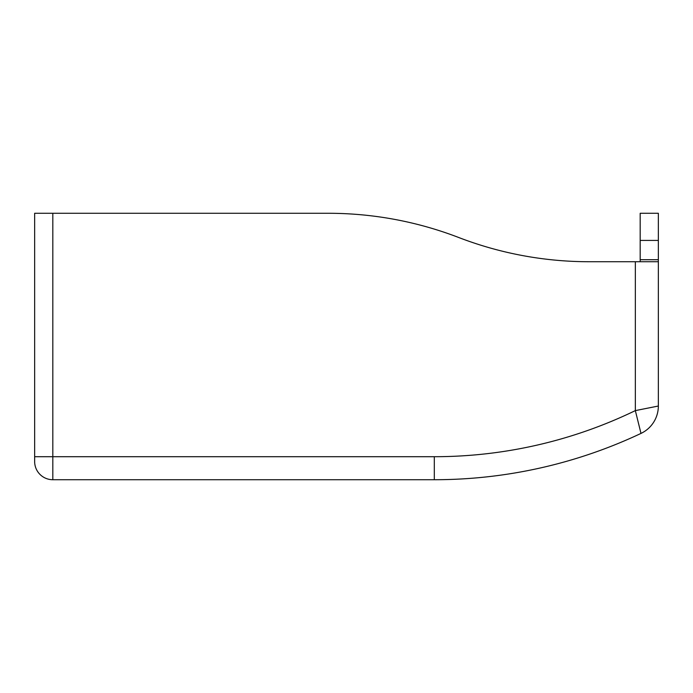 <?xml version="1.0" encoding="UTF-8"?>
<svg xmlns="http://www.w3.org/2000/svg" width="693" height="693" viewBox="0 0 693 693"><rect width="100%" height="100%" fill="white"/><g stroke="black" fill="none" stroke-linecap="round" stroke-linejoin="round"><path stroke-width="1.04" d="M640.185 261.729L640.185 213.279L658.35 213.279L658.35 406.029L635.342 410.611L651.359 407.423M34.65 456.704L52.815 456.704L52.815 213.279L34.65 213.279L34.65 461.555A18.165 18.165 0 0 0 52.815 479.721L434.303 479.721A484.424 484.424 0 0 0 640.99 433.411A30.275 30.275 0 0 0 658.35 406.029A30.275 30.275 0 0 1 640.99 433.411L635.342 410.611L635.342 261.729L658.35 261.729M635.342 261.729L589.137 261.729A363.323 363.323 0 0 1 458.705 237.5A363.323 363.323 0 0 0 328.265 213.279L52.815 213.279L328.265 213.279M458.705 237.5A363.323 363.323 0 0 0 589.137 261.729M658.35 406.029A30.275 30.275 0 0 1 640.99 433.411A30.275 30.275 0 0 0 658.35 406.029M640.185 240.419L658.35 240.419M640.185 259.71L658.35 259.71M52.815 479.721L52.815 456.704L434.303 456.704A461.417 461.417 0 0 0 635.342 410.611M434.303 479.721L434.303 456.704"/></g></svg>
